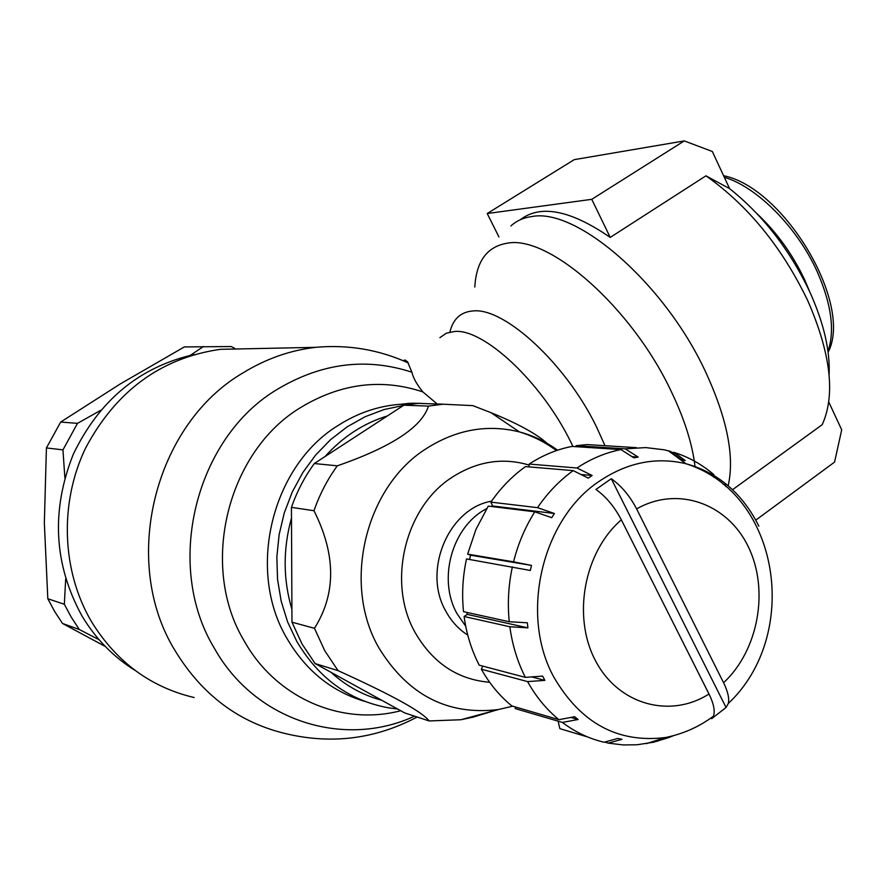 <?xml version="1.0" encoding="UTF-8"?>
<svg xmlns="http://www.w3.org/2000/svg" width="886" height="886" viewBox="0 0 886 886"><rect width="100%" height="100%" fill="white"/><g stroke="black" fill="none" stroke-linecap="round" stroke-linejoin="round"><path stroke-width="1.33" d="M403.484 405.445L384.059 409.553L365.165 416.708L347.212 426.808L330.578 439.666L315.66 455.027L302.779 472.603L292.247 492.018L284.295 512.85L279.123 534.657L276.853 556.94L277.528 579.234L281.139 601.018L287.573 621.839L296.699 641.22C318.694 678.377 349.272 700.582 388.456 707.814L397.559 708.999M330.91 672.264C345.95 685.864 362.872 695.189 381.689 700.25M437.23 404.027L422.832 391.878C416.741 384.314 413.097 377.757 411.89 372.209L407.571 361.853L405.212 360.059L403.075 360.657M248.423 348.741L220.326 349.328C160.953 357.933 116.022 390.87 85.543 448.161C59.174 503.06 61.643 571.005 91.524 621.706C116.398 661.953 150.609 687.226 194.167 697.537M194.067 354.522C139.501 366.97 99.21 400.284 73.206 454.463C50.967 510.668 53.869 564.471 81.922 615.859C95.655 638.784 113.441 657.024 135.303 670.558M65.697 578.901L64.335 604.252L71.29 617.243L79.297 629.503L62.485 623.434L54.644 611.451L47.811 598.748L44.344 522.829L46.415 447.939L60.68 422.057L77.503 423.353L62.95 449.866L46.415 447.939M47.811 598.748L64.335 604.252M491.564 501.166C448.604 508.331 422.245 570.717 445.802 611.163C451.317 621.296 458.638 629.27 467.764 635.085M486.658 508.664C452.369 526.029 437.274 578.935 457.032 613.666L465.737 626.302M549.918 446.068C539.951 435.735 520.326 424.615 491.054 412.699L472.77 405.622L443.078 404.215L428.459 406.098C421.825 427.13 391.435 447.042 337.289 465.826C327.432 479.459 319.658 494.421 313.976 510.724C336.027 554.603 336.193 593.808 314.475 628.307L291.97 622.193L302.048 644.022L315.15 663.581L338.064 670.647C392.144 695.145 422.489 711.912 429.112 720.949L460.864 719.742L473.168 717.128L495.008 710.483M314.475 628.307L324.719 650.645L338.064 670.647M732.545 489.703L822.219 424.682C835.642 394.901 830.791 353.503 807.689 300.498C781.939 247.128 748.028 205.574 705.954 175.827L610.221 237.415L591.759 199.328L487.222 213.526L498.94 236.95M591.759 199.328L684.269 140.918L712.344 151.506L729.599 188.629C762.957 215.232 789.67 249.619 809.749 291.793C823.747 322.858 830.204 350.524 829.108 374.789M757.109 213.792C776.956 232.542 792.87 254.681 804.842 280.197L809.66 291.594M469.569 559.465L470.577 555.179L531.489 565.412L530.326 570.462L466.512 558.944C462.714 576.465 461.717 594.041 463.522 611.661L509.251 621.728L527.336 622.792L527.923 627.853L509.849 626.756L464.098 616.501L464.829 621.352C467.476 637.034 472.271 651.642 479.204 665.164L525.354 677.369L542.631 676.118L544.868 680.37L527.591 681.6C535.975 696.717 546.418 709.42 558.911 719.687L574.604 716.719L578.104 719.498L562.389 722.433C575.213 732.102 589.124 738.702 604.108 742.246L617.752 738.437L621.928 739.334L608.25 743.132L623.367 744.96L637.178 744.749L653.569 742.213L668.498 737.673M669.152 737.429L673.294 735.745M711.657 718.69L713.407 716.22C715.257 711.236 713.795 703.838 708.999 694.004L621.341 519.816C614.53 506.825 606.068 496.714 595.957 489.46L611.274 478.717C621.418 485.893 629.868 495.961 636.624 508.918L723.585 682.763C727.827 691.423 729.411 698.312 728.347 703.429L726.055 707.493L711.657 718.69L711.203 717.804M652.107 741.792L653.569 742.213M669.218 737.44L667.834 737.052M657.711 741.172L655.784 740.618M587.728 736.986L559.874 728.646L558.08 721.171M608.25 743.132L604.717 742.08M562.389 722.433L515.242 708.59L515.342 706.95M527.591 681.6L481.375 669.229C489.548 683.782 499.704 696.019 511.853 705.932L558.911 719.687M578.104 719.498L570.894 717.416M481.375 669.229L482.759 666.106M544.868 680.37L531.7 676.915M464.098 616.501L467.21 614.386L466.966 612.425M509.849 626.756C512.307 644.953 517.479 661.831 525.354 677.369M527.923 627.853L467.21 614.386M512.385 566.841C508.453 585.092 507.412 603.388 509.251 621.728M470.577 555.179L467.642 554.138L513.548 561.835L531.489 565.412M492.195 506.582L492.594 505.984L554.426 513.503L551.69 517.69L534.812 511.798L488.264 506.105L475.893 529.54L467.642 554.138M534.812 511.798C525.176 527.07 518.088 543.749 513.548 561.835M492.594 505.984L490.899 502.129L537.525 507.656L554.426 513.503M581.006 474.519L592.114 475.483L588.293 478.141L573.187 470.621L525.52 466.59C512.252 476.048 500.712 487.898 490.899 502.129M573.187 470.621C559.531 480.478 547.648 492.826 537.525 507.656M529.053 466.889L529.208 464.065L576.974 467.996L592.114 475.483M632.039 456.655L638.186 457.087L633.911 457.852L620.942 449.59L571.968 446.422C556.995 449.335 542.741 455.216 529.208 464.065M620.942 449.59C605.559 452.635 590.907 458.771 576.974 467.996M575.701 446.666L576.088 445.702L625.184 448.848L638.186 457.087M611.008 446.079L587.086 444.584L576.088 445.702M681.245 460.255L685.221 460.543L681.168 459.347L670.359 451.317L663.913 449.767L645.717 447.585L625.184 448.848M670.359 451.317L668.963 451.229M671.721 452.325L674.39 452.502L685.221 460.543M713.972 474.73C702.089 464.541 688.898 457.132 674.39 452.502M723.297 484.343L726.177 484.587M713.839 477.321L717.195 477.598M726.044 486.658L724.006 484.398M726.055 707.493L611.274 478.717M684.269 140.918L574.206 159.657L487.222 213.526M729.599 188.629L705.954 175.827M610.221 237.415C570.451 210.048 540.416 204.179 520.137 219.828M828.753 401.978L841.7 429.843L834.568 462.093L755.78 520.148M429.112 720.949L404.636 712.898L315.15 663.581M291.97 622.193L291.439 507.357L313.976 510.724M337.289 465.826L314.308 463.533C304.64 476.834 297.009 491.442 291.439 507.357M314.308 463.533L403.85 405.212L428.459 406.098M443.598 404.182L418.214 403.385L403.85 405.212M492.538 505.84L491.121 506.46M235.731 349.006L231.29 346.548L184.343 346.924L120.297 383.926L60.68 422.057M105.257 646.448L62.485 623.434M100.55 410.395L77.503 423.353M203.581 346.448L190.412 355.286M62.95 449.866L64.877 477.798M79.297 629.503L99.099 639.747M387.392 415.933C363.648 423.22 342.849 436.776 325.007 456.567M291.483 518.066C282.911 548.977 283.055 579.422 291.915 609.413M411.469 404.038L400.538 404.293C378.61 405.854 357.855 412.876 338.275 425.369C271.847 465.748 246.219 570.041 286.931 638.385C305.803 670.658 331.851 691.689 365.087 701.479M411.89 372.209C366.339 357.335 321.54 363.005 277.506 389.22C195.551 437.573 163.711 565.124 214.368 648.264C255.19 721.414 344.499 748.803 414.548 716.154M422.832 391.878C381.423 378.189 340.767 383.361 300.852 407.405C227.381 451.351 198.973 565.966 244.193 640.932C276.266 698.489 342.096 726.188 400.693 710.727M408.357 362.972C378.865 349.627 347.976 344.41 315.704 347.334C290.209 350.269 265.999 358.775 243.052 372.862C154.518 424.316 120.042 561.325 174.974 650.468C202.097 695.056 239.331 722.865 286.654 733.874C332.239 744.528 375.742 738.902 417.162 717.018M557.571 450.199C545.92 441.66 533.206 435.569 519.418 431.925C487.3 423.962 456.224 429.555 426.177 448.693C365.342 486.791 341.819 584.14 378.898 647.887C407.948 695.167 447.829 715.711 498.552 709.52L460.864 719.742M529.152 465.072C502.628 457.209 476.867 461.329 451.893 477.421C404.78 507.49 386.706 582.977 415.235 632.715C432.855 663.049 457.663 679.573 489.67 682.286M449.911 332.062C453.078 318.905 460.809 311.861 473.091 310.942C504.355 307.32 565.678 363.493 596.367 426.598L605.005 445.702M439.888 337.655L446.411 333.18L454.751 331.453C483.845 328.628 541.28 381.999 570.484 441.416L572.976 446.489M474.807 287.042C476.336 260.872 487.378 246.208 507.933 243.085C549.508 235.543 631.707 307.608 671.001 390.914C684.479 418.934 692.509 444.351 695.089 467.155M510.912 225.963C516.505 220.813 523.471 217.668 531.788 216.561C576.487 207.49 664.245 282.933 705.3 371.256C727.173 418.491 734.793 456.655 728.17 485.761M724.327 177.278C756.954 186.835 797.4 227.469 817.224 271.703C831.411 304.108 835.011 330.666 827.989 351.388M758.881 526.162C742.546 493.48 718.236 472.659 685.952 463.721C656.072 456.655 627.166 462.503 599.235 481.286C541.778 519.218 519.307 615.094 554.06 677.513C580.917 723.319 618.018 743.321 665.375 737.54L646.359 743.642M723.585 682.763C758.527 650.235 769.402 589.81 748.305 546.773C727.594 503.481 677.646 485.462 636.624 508.918M621.341 519.816C584.162 551.779 572.079 616.302 595.292 660.325C618.074 704.68 669.86 718.923 708.999 694.004M556.43 450.586C545.211 442.247 532.874 436.023 519.418 431.925L491.054 412.699M668.365 450.786L685.952 463.721C780.854 493.668 801.055 635.162 728.347 703.429M587.086 444.584L636.48 447.674M713.407 716.22C698.988 726.908 682.984 734.018 665.375 737.54M723.596 175.716C784.044 187.721 853.539 303.865 828.111 352.251M403.639 360.901L405.013 360.015M427.085 403.684C416.542 403.097 409.642 403.086 406.386 403.651L400.538 404.293L407.759 404.548M418.214 403.385L443.078 404.215M512.684 706.175L498.552 709.52M220.326 349.328L315.704 347.334"/></g></svg>
